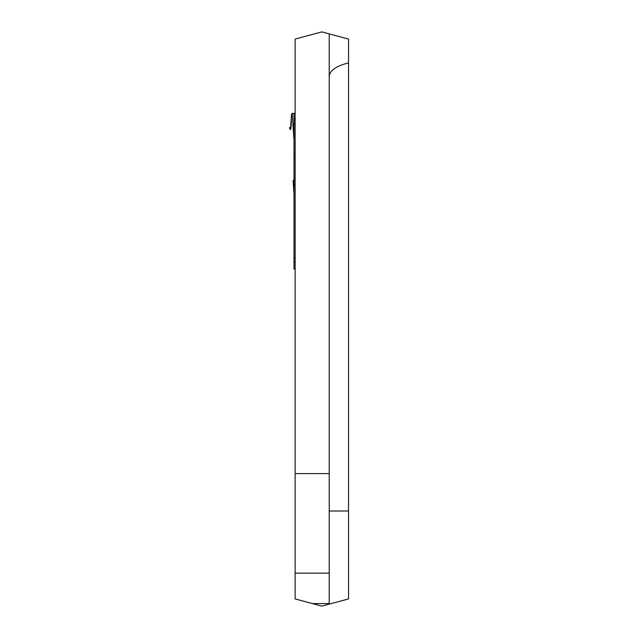 <?xml version="1.0" encoding="UTF-8"?>
<svg xmlns="http://www.w3.org/2000/svg" width="638" height="638" viewBox="0 0 638 638"><rect width="100%" height="100%" fill="white"/><g stroke="black" fill="none" stroke-linecap="round" stroke-linejoin="round"><path stroke-width="0.96" d="M348.539 39.054L321.839 31.9L295.139 39.054L295.139 473.587L329.224 473.587L329.224 604.122L348.539 598.946L348.539 39.054M329.224 604.122L321.839 606.1L312.461 603.588L329.224 603.588M329.224 33.878L329.224 473.587M348.539 62.899C335.947 66.073 329.511 70.69 329.224 76.743M312.461 603.588L295.139 598.946L295.139 473.587M295.139 268.997L294.006 268.997L294.006 184.342L295.139 184.486M295.139 113.365L294.006 113.365L294.006 184.342L294.006 179.158L295.139 179.158M294.006 257.64L295.139 257.64M291.08 127.145L289.469 127.688C290.713 132.138 291.327 128.724 291.319 117.44L290.465 129.402L291.319 117.44L291.08 127.145L289.469 127.688L290.473 129.402L291.43 115.151L291.997 113.365L294.006 113.365M294.006 140.416L292.204 113.365M329.224 511.006L348.539 511.006M295.139 573.147L329.224 573.147M294.006 113.636L295.139 113.636M294.006 118.74L295.139 118.74M294.006 120.064L295.139 120.064M294.006 123.812L295.139 123.812M294.006 154.093L295.139 154.093M294.006 156.765L295.139 156.765M294.006 157.419L295.139 157.419M294.006 160.154L295.139 160.154M293.105 180.522A4.546 0.55 176.1 0 1 293.097 180.49L294.006 194.032M294.006 262.178L295.139 262.178M293.097 180.49L294.006 194.159"/></g></svg>
